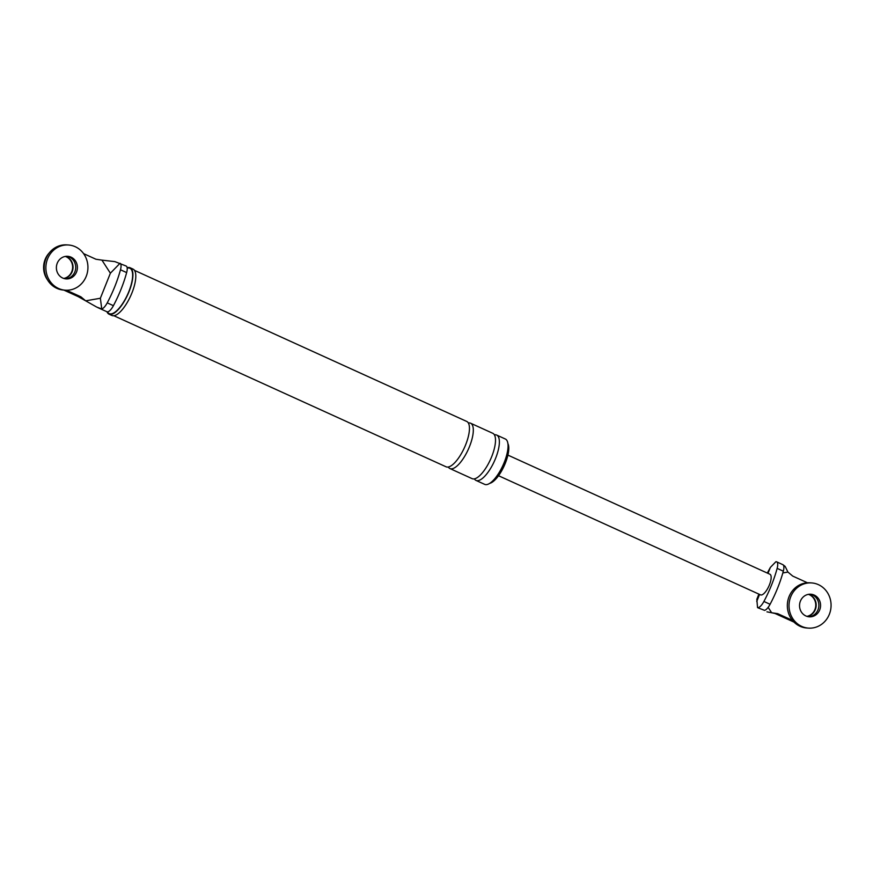 <?xml version="1.0" encoding="UTF-8"?>
<svg xmlns="http://www.w3.org/2000/svg" width="873" height="873" viewBox="0 0 873 873"><rect width="100%" height="100%" fill="white"/><g stroke="black" fill="none" stroke-linecap="round" stroke-linejoin="round"><path stroke-width="1.31" d="M68.454 244.997L66.774 244.887A22.654 21.017 93.9 0 0 45.92 258.703A22.654 21.017 93.9 0 0 63.664 290.076L65.344 290.196A22.654 21.017 93.9 0 0 86.209 276.37A22.654 21.017 93.9 0 0 68.454 244.997A22.654 21.017 93.9 0 0 47.6 258.823A22.654 21.017 93.9 0 0 65.344 290.196M74.871 271.874A11.327 10.509 93.9 0 0 66.839 256.28A11.327 10.509 93.9 0 1 74.871 271.874A11.327 10.509 93.9 0 1 65.289 278.803A11.327 10.509 93.9 0 0 74.871 271.874M57.247 263.209A11.327 10.509 93.9 0 0 66.13 278.902A11.327 10.509 93.9 0 0 76.551 271.983A11.327 10.509 93.9 0 0 67.679 256.302A11.327 10.509 93.9 0 0 57.247 263.209M65.475 256.4A11.327 10.509 -86.1 0 1 72.175 271.689A11.327 10.509 -86.1 0 1 63.958 278.498A11.327 10.509 93.9 0 0 72.175 271.689A11.327 10.509 93.9 0 0 65.475 256.4M65.257 256.433A11.327 10.509 -86.1 0 1 71.761 271.656A11.327 10.509 -86.1 0 1 63.751 278.432M811.606 582.924L809.915 582.804A22.654 21.017 93.9 0 0 789.061 596.63A22.654 21.017 93.9 0 0 806.805 628.003L808.496 628.113A22.654 21.017 93.9 0 0 829.35 614.297A22.654 21.017 93.9 0 0 811.606 582.924A22.654 21.017 93.9 0 0 790.742 596.739A22.654 21.017 93.9 0 0 808.496 628.113M818.012 609.79A11.327 10.509 93.9 0 0 809.98 594.197A11.327 10.509 -86.1 0 1 818.012 609.79A11.327 10.509 -86.1 0 1 808.431 616.72A11.327 10.509 93.9 0 0 818.012 609.79M800.399 601.126A11.327 10.509 93.9 0 0 809.271 616.818A11.327 10.509 93.9 0 0 819.703 609.911A11.327 10.509 93.9 0 0 810.821 594.218A11.327 10.509 93.9 0 0 800.399 601.126M808.616 594.317A11.327 10.509 -86.1 0 1 815.317 609.605A11.327 10.509 -86.1 0 1 807.099 616.414A11.327 10.509 -86.1 0 0 815.317 609.605A11.327 10.509 -86.1 0 0 808.616 594.317M808.409 594.349A11.327 10.509 -86.1 0 1 814.902 609.572A11.327 10.509 -86.1 0 1 806.892 616.349M66.435 290.24L80.873 296.798L78.177 296.613L63.827 290.087M49.281 252.886A20.385 18.922 93.9 0 0 47.437 279.764M101.759 308.966L96.674 307.056L85.663 300.825L100.362 298.26L110.38 273.216L120.038 263.264A9.963 3.503 114.5 0 1 120.474 269.779A59.626 20.985 114.5 0 1 107.237 302.866A9.963 3.503 114.5 0 1 101.759 308.966L100.362 298.26M110.38 273.216L101.934 260.132L114.854 261.605L126.138 266.036A9.963 3.503 114.5 0 1 126.65 272.583A59.626 20.985 114.5 0 1 113.414 305.681L107.237 302.866M113.414 305.681A9.963 3.503 -65.5 0 1 107.052 311.803L97.721 307.58M83.59 253.628L95.899 259.226L101.934 260.132M80.873 296.798L85.663 300.825M127.142 267.727A25.481 8.97 114.5 0 1 130.121 267.76A25.481 8.97 114.5 0 1 129.04 291.615A25.481 8.97 114.5 0 1 109.016 314.16A25.481 8.97 114.5 0 1 106.975 311.77M127.196 268.175A24.913 8.763 114.5 0 1 128.833 291.604A24.913 8.763 114.5 0 1 107.499 311.857M494.391 434.841A24.913 8.763 114.5 0 1 496.628 435.049L505.314 438.999A24.913 8.763 114.5 0 1 504.267 462.319A24.913 8.763 114.5 0 1 484.69 484.362L476.003 480.412A24.913 8.763 114.5 0 1 474.377 478.862M130.121 267.76L133.012 269.08A25.481 8.97 114.5 0 1 131.932 292.935A25.481 8.97 114.5 0 1 111.919 315.48L109.016 314.16M85.619 300.803L78.177 296.613M507.879 443.517A22.654 7.966 114.5 0 1 505.347 463.137A22.654 7.966 114.5 0 1 489.786 483.326M496.628 435.049A24.913 8.763 114.5 0 1 495.58 458.369A24.913 8.763 114.5 0 1 476.003 480.412M468.332 422.99A24.913 8.763 114.5 0 1 470.569 423.198L492.765 433.292A24.913 8.763 114.5 0 1 491.717 456.612A24.913 8.763 114.5 0 1 472.14 478.655L449.944 468.561A24.913 8.763 114.5 0 1 448.318 467.011M470.569 423.198A24.913 8.763 114.5 0 1 469.521 446.518A24.913 8.763 114.5 0 1 449.944 468.561M134.486 270.368L466.717 421.441A24.913 8.763 114.5 0 1 465.658 444.761A24.913 8.763 114.5 0 1 446.081 466.804L113.861 315.742M792.433 620.365L777.69 613.654L774.995 613.468L794.026 622.122M767.312 573.059L770.357 567.417L775.89 561.721A9.963 3.503 114.5 0 1 776.632 561.83A9.963 3.503 114.5 0 1 777.145 568.378A59.626 20.985 114.5 0 1 763.908 601.464A9.963 3.503 -65.5 0 1 757.546 607.597L758.31 607.914L757.546 607.597L756.826 599.282L758.888 594.109M763.908 601.464L770.084 604.28A9.963 3.503 -65.5 0 1 764.606 610.38L757.851 607.761M766.952 611.842L771.645 612.748L768.153 607.335M770.084 604.28A59.626 20.985 -65.5 0 0 783.321 571.182A9.963 3.503 -65.5 0 0 782.885 564.678L776.632 561.83M782.885 564.678L785.133 566.391L787.926 572.066L782.83 572.95M807.46 582.793L792.717 576.082L787.926 572.066M777.69 613.654L771.645 612.748M771.688 612.77L774.995 613.468M507.9 455.106L769.921 574.248A11.327 3.983 114.5 0 1 769.44 584.845A11.327 3.983 114.5 0 1 760.547 594.873L498.527 475.72M126.65 272.583L120.474 269.779M759.565 594.415L756.749 601.464M777.145 568.378L783.321 571.182M770.357 567.417L767.989 573.365"/></g></svg>
